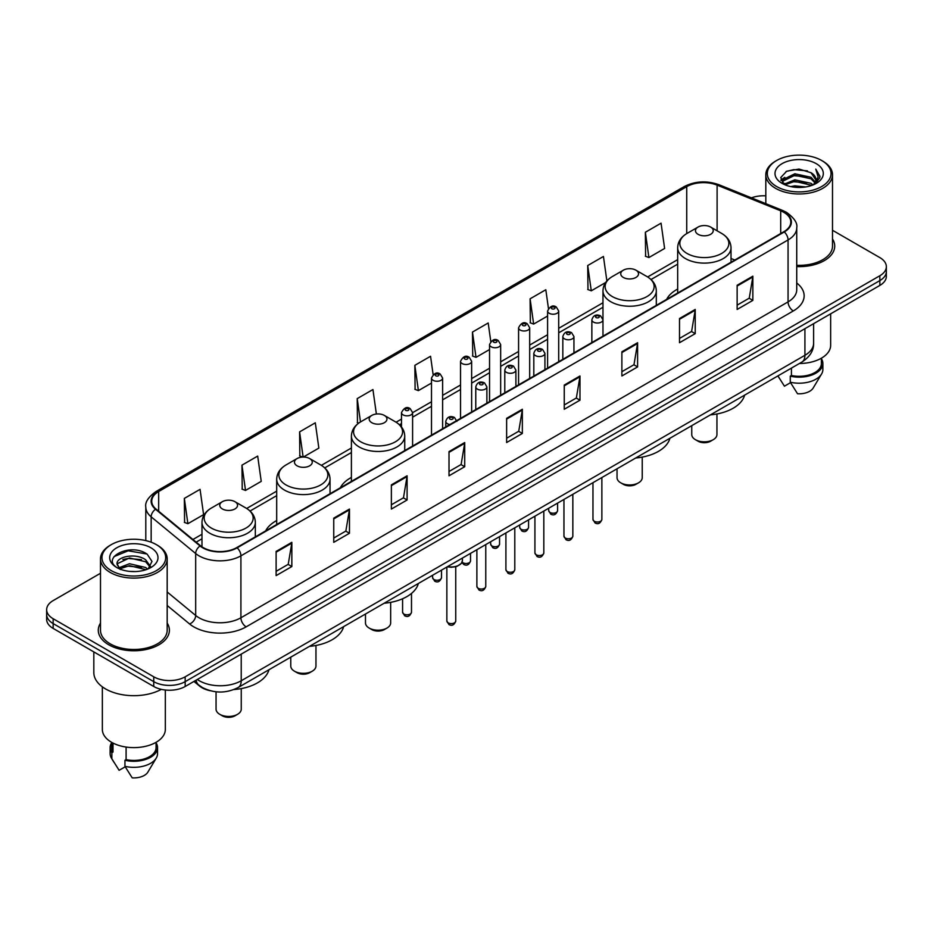 <?xml version="1.0" encoding="UTF-8"?>
<svg xmlns="http://www.w3.org/2000/svg" width="933" height="933" viewBox="0 0 933 933"><rect width="100%" height="100%" fill="white"/><g stroke="black" fill="none" stroke-linecap="round" stroke-linejoin="round"><path stroke-width="1.4" d="M276.693 520.556A39.268 22.672 0 0 0 265.637 530.912M351.403 477.428A39.268 22.672 0 0 0 340.347 487.784M677.673 289.055A39.268 22.672 0 0 0 666.617 299.411M210.065 690.688A22.229 12.829 180 0 1 199.464 685.988L193.936 681.428M100.496 573.259L53.158 600.595A22.229 12.829 0 0 0 46.65 609.669L46.65 619.349A22.229 12.829 0 0 0 53.158 628.422L153.747 686.49A22.229 12.829 0 0 0 185.177 686.49L879.842 285.428A22.229 12.829 0 0 0 886.35 276.355L886.35 271.515A22.229 12.829 0 0 1 879.842 280.588A22.229 12.829 0 0 0 886.35 271.515L886.35 266.675A22.229 12.829 0 0 0 879.842 257.601L832.504 230.276M46.65 609.669A22.229 12.829 0 0 0 53.158 618.742L153.747 676.81A22.229 12.829 0 0 0 185.177 676.81L185.177 681.65L879.842 280.588L185.177 681.65A22.229 12.829 0 0 1 153.747 681.65A22.229 12.829 0 0 0 185.177 681.65L185.177 686.49M53.158 618.742L53.158 623.582L153.747 681.65L53.158 623.582A22.229 12.829 0 0 1 46.65 614.509A22.229 12.829 0 0 0 53.158 623.582L53.158 628.422M100.496 623.092A35.559 20.526 0 0 0 98.28 630.23A35.559 20.526 0 0 0 108.695 644.75A35.559 20.526 0 0 0 147.449 649.205A35.559 20.526 0 0 0 169.398 630.23A35.559 20.526 0 0 0 167.182 623.092A35.559 20.526 0 0 1 169.398 630.23A35.559 20.526 0 0 1 147.449 649.205A35.559 20.526 0 0 1 108.695 644.75A35.559 20.526 0 0 1 98.28 630.23A35.559 20.526 0 0 1 100.496 623.092M783.86 212.362A23.71 13.692 180 0 1 790.811 222.031A23.71 13.692 180 0 1 783.86 231.711L236.725 547.601A23.71 13.692 180 0 1 200.537 545.77L156.009 509.056A23.71 13.692 180 0 1 151.729 501.208A23.71 13.692 180 0 1 158.668 491.528L686.735 186.647A23.71 13.692 180 0 1 717.104 185.119L780.699 210.823A23.71 13.692 180 0 1 783.86 212.362M784.28 212.118A24.305 14.03 0 0 0 781.038 210.543L717.442 184.839A24.305 14.03 0 0 0 686.326 186.402L158.248 491.283A24.305 14.03 0 0 0 155.531 509.255L200.059 545.968A24.305 14.03 0 0 0 237.145 547.846L784.28 231.955A24.305 14.03 0 0 0 784.28 212.118M276.121 551.415L276.121 575.614L291.842 566.541L291.842 542.341L276.121 551.415M276.121 571.323L288.227 564.325L291.772 543.146A5.925 3.417 -120 0 0 291.842 542.341M288.122 564.395L291.842 566.541M333.746 518.142L333.746 542.341L349.467 533.268L349.467 509.068L333.746 518.142M333.746 538.049L345.851 531.064L349.397 509.873A5.925 3.417 -120 0 0 349.467 509.068M345.746 531.122L349.467 533.268M391.37 484.868L391.37 509.068L407.091 499.995L407.091 475.795L391.37 484.868M391.37 504.776L403.476 497.79L407.033 476.6A5.925 3.417 -120 0 0 407.091 475.795M403.371 497.849L407.091 499.995M449.006 451.607L449.006 475.795L464.716 466.722L464.716 442.534L449.006 451.607M449.006 471.503L461.112 464.517L464.657 443.338A5.925 3.417 -120 0 0 464.716 442.534M460.995 464.576L464.716 466.722M737.14 285.253L737.14 309.453L752.849 300.379L752.849 276.18L737.14 285.253M737.14 305.149L749.246 298.163L752.791 276.984A5.925 3.417 -120 0 0 752.849 276.18M749.129 298.233L752.849 300.379M679.504 318.526L679.504 342.714L695.225 333.641L695.225 309.453L679.504 318.526M679.504 338.422L691.61 331.437L695.167 310.246A5.925 3.417 -120 0 0 695.225 309.453M691.505 331.495L695.225 333.641M621.879 351.788L621.879 375.987L637.601 366.914L637.601 342.714L621.879 351.788M621.879 371.696L633.985 364.71L637.531 343.519A5.925 3.417 -120 0 0 637.601 342.714M633.88 364.768L637.601 366.914M564.255 385.061L564.255 409.26L579.976 400.187L579.976 375.987L564.255 385.061M564.255 404.969L576.361 397.983L579.906 376.792A5.925 3.417 -120 0 0 579.976 375.987M576.256 398.041L579.976 400.187M506.631 418.334L506.631 442.534L522.34 433.46L522.34 409.26L506.631 418.334M506.631 438.242L518.736 431.244L522.282 410.065A5.925 3.417 -120 0 0 522.34 409.26M518.631 431.314L522.34 433.46M796.735 266.593A35.559 20.526 0 0 0 834.72 246.114A35.559 20.526 0 0 0 832.504 238.965A35.559 20.526 0 0 1 834.72 246.114A35.559 20.526 0 0 1 796.735 266.593M185.177 676.81L879.842 275.748A22.229 12.829 0 0 0 886.35 266.675M765.818 195.848A22.229 12.829 0 0 0 751.427 197.854M303.33 457.053L318.853 448.097L315.307 422.812L299.598 431.886L299.843 455.934M241.962 465.159L245.519 490.431L261.228 481.358L257.683 456.074L241.962 465.159L242.218 489.207M184.337 498.42L187.883 523.705L203.604 514.631L200.059 489.347L184.337 498.42L184.594 522.48M490.781 341.478L488.192 322.993L472.471 332.066L472.728 356.126M548.441 308.438L545.817 289.731L530.096 298.805L530.352 322.853M606.882 280.938L603.441 256.458L587.72 265.532L587.977 289.58M645.356 232.259L648.901 257.543L664.611 248.47L661.065 223.185L645.356 232.259L645.601 256.307M376.372 414.019L372.932 389.539L357.222 398.613L357.467 422.661M433.134 374.611L430.556 356.266L414.847 365.339L415.103 389.388M414.847 365.339L418.392 390.624L431.501 383.055M418.392 390.624L414.847 389.294M472.471 332.066L476.017 357.351L489.545 349.548M476.017 357.351L472.471 356.033M530.096 298.805L533.641 324.078L547.589 316.03M533.641 324.078L530.096 322.76M587.72 265.532L591.277 290.816L605.645 282.512M591.277 290.816L587.72 289.487M648.901 257.543L645.356 256.213M358.704 423.127L357.222 422.567M357.222 398.613L360.488 421.949M302.863 457.065L299.598 455.84M299.598 431.886L303.12 457.053M245.519 490.431L241.962 489.114M187.883 523.705L184.337 522.375M776.641 186.53A31.862 18.392 0 0 0 821.693 186.53A31.862 18.392 0 0 0 821.693 160.511L822.743 161.117A33.343 19.243 0 0 1 832.504 174.728A33.343 19.243 0 0 1 811.92 192.513A33.343 19.243 0 0 1 775.591 188.338A33.343 19.243 0 0 1 765.818 174.728A33.343 19.243 0 0 1 775.591 161.117L776.641 160.511A31.862 18.392 0 0 0 776.641 186.53M796.735 265.31A33.343 19.243 0 0 0 832.504 246.114L832.504 174.728M799.406 363.497A31.489 18.182 0 0 0 830.65 345.315L830.65 313.838M790.741 186.588L794.823 185.854L805.715 186.95M795.522 187.311L800.864 187.44M783.918 184.279L794.823 179.812L811.01 183.323L813.051 184.932M784.956 184.804L794.823 181.317L811.815 185.399M782.577 183.031L782.985 179.591L794.823 173.76L811.01 177.27L815.337 182.087M782.484 182.6L782.985 181.107L794.823 175.276L811.01 178.786L814.941 182.81M813.144 184.897A16.747 9.668 0 0 0 815.909 179.568A16.747 9.668 0 0 0 811.01 172.733L815.897 179.941M816.247 163.66A24.153 13.948 0 0 0 782.076 163.66A24.153 13.948 0 0 0 782.076 183.381A24.153 13.948 0 0 0 816.247 183.381A24.153 13.948 0 0 0 816.247 163.66M811.01 172.733L799.068 169.071L786.706 171.194L780.734 177.538L784.128 184.442M814.777 184.163L819.757 177.795L819.92 176.302L815.769 169.106L818.194 177.153L813.413 184.781M777.912 375.906L784.431 386.192L790.543 382.658M791.429 368.103L791.429 375.498A22.229 12.829 0 0 0 821.39 363.473L821.39 358.202M822.743 161.117L821.693 160.511A31.862 18.392 0 0 0 776.641 160.511M791.429 375.498L790.274 376.162L790.274 382.203L797.528 393.749A14.823 8.56 0 0 0 813.168 388.035L821.576 373.981A23.71 13.692 0 0 0 822.871 369.515L822.871 363.473A23.71 13.692 0 0 0 821.39 358.704M790.274 382.203A23.71 13.692 0 0 0 821.576 373.981M790.274 376.162A23.71 13.692 0 0 0 822.871 363.473M815.769 169.106L819.909 176.582M786.029 171.52L793.785 169.631L807.442 170.879M781.038 180.629L783.428 178.868M788.793 176.64L793.785 175.684L806.94 176.78M788.793 182.681L793.785 181.737L806.94 182.821M780.851 180.057L784.828 177.352M783.627 184.034L784.828 183.404M691.75 425.658L691.75 434.545A12.596 7.277 0 0 0 695.435 439.688L698.059 441.204A8.887 5.132 0 0 0 710.631 441.204L713.244 439.688A12.596 7.277 0 0 0 716.941 434.545L716.941 413.972M698.059 441.204L695.435 439.688A12.596 7.277 0 0 0 713.244 439.688M698.059 234.311A8.887 5.132 0 0 0 710.631 234.311A8.887 5.132 0 0 0 710.631 227.057L721.664 233.425A24.503 14.147 0 0 1 721.664 253.438A24.503 14.147 0 0 1 687.015 253.438A24.503 14.147 0 0 1 687.015 233.425C680.985 237.017 677.871 241.775 677.673 247.712A26.672 15.394 0 0 0 685.487 258.604A26.672 15.394 0 0 0 714.55 261.94A26.672 15.394 0 0 0 731.017 247.712C730.819 241.775 727.705 237.017 721.664 233.425L710.631 227.057A8.887 5.132 0 0 0 698.059 227.057A8.887 5.132 0 0 0 698.059 234.311M710.456 414.858A40.749 23.523 0 0 0 744.627 395.125M617.04 468.786L617.04 477.673A12.596 7.277 0 0 0 620.725 482.816L623.349 484.332A8.887 5.132 0 0 0 635.921 484.332L638.545 482.816A12.596 7.277 0 0 0 642.231 477.673L642.231 457.1M623.349 484.332L620.725 482.816A12.596 7.277 0 0 0 638.545 482.816M623.349 277.451A8.887 5.132 0 0 0 635.921 277.451A8.887 5.132 0 0 0 635.921 270.185L646.966 276.565A24.503 14.147 0 0 1 646.966 296.566A24.503 14.147 0 0 1 612.316 296.566A24.503 14.147 0 0 1 612.305 276.565C606.275 280.145 603.161 284.903 602.963 290.839A26.672 15.394 0 0 0 610.777 301.732A26.672 15.394 0 0 0 639.84 305.068A26.672 15.394 0 0 0 656.307 290.839C656.109 284.903 652.995 280.145 646.966 276.565L635.921 270.185A8.887 5.132 0 0 0 623.349 270.185A8.887 5.132 0 0 0 623.349 277.451M635.746 457.986A40.749 23.523 0 0 0 669.917 438.253M365.479 614.031L365.479 622.917A12.596 7.277 0 0 0 369.165 628.061L371.777 629.577A8.887 5.132 0 0 0 384.361 629.577L386.973 628.061A12.596 7.277 0 0 0 390.659 622.917L390.659 602.345M371.777 629.577L369.165 628.061A12.596 7.277 0 0 0 386.973 628.061M371.777 422.684A8.887 5.132 0 0 0 384.361 422.684A8.887 5.132 0 0 0 384.361 415.43L395.394 421.798A24.503 14.147 0 0 1 395.394 441.81A24.503 14.147 0 0 1 360.744 441.81A24.503 14.147 0 0 1 360.744 421.798C354.715 425.39 351.589 430.148 351.403 436.084A26.672 15.394 0 0 0 359.205 446.965A26.672 15.394 0 0 0 388.28 450.312A26.672 15.394 0 0 0 404.735 436.084C404.549 430.148 401.423 425.39 395.394 421.798L384.361 415.43A8.887 5.132 0 0 0 371.777 415.43A8.887 5.132 0 0 0 371.777 422.684M384.186 603.231A40.749 23.523 0 0 0 418.357 583.498M290.769 657.159L290.769 666.045A12.596 7.277 0 0 0 294.455 671.189L297.079 672.705A8.887 5.132 0 0 0 309.651 672.705L312.275 671.189A12.596 7.277 0 0 0 315.96 666.045L315.96 645.473M297.079 672.705L294.455 671.189A12.596 7.277 0 0 0 312.275 671.189M297.079 465.824A8.887 5.132 0 0 0 309.651 465.824A8.887 5.132 0 0 0 309.651 458.558L320.684 464.937A24.503 14.147 0 0 1 320.695 464.937A24.503 14.147 0 0 1 320.684 484.938A24.503 14.147 0 0 1 286.034 484.938A24.503 14.147 0 0 1 286.034 464.937C280.005 468.518 276.891 473.276 276.693 479.212A26.672 15.394 0 0 0 284.507 490.105A26.672 15.394 0 0 0 313.57 493.44A26.672 15.394 0 0 0 330.037 479.212C329.839 473.276 326.725 468.518 320.695 464.937L309.651 458.558A8.887 5.132 0 0 0 297.079 458.558A8.887 5.132 0 0 0 297.079 465.824M309.476 646.359A40.749 23.523 0 0 0 343.647 626.626M216.059 691.796L216.059 709.173A12.596 7.277 0 0 0 219.756 714.316L222.369 715.833A8.887 5.132 0 0 0 234.941 715.833L237.565 714.316A12.596 7.277 0 0 0 241.25 709.173L241.25 688.601M222.369 715.833L219.756 714.316A12.596 7.277 0 0 0 237.565 714.316M222.369 508.951A8.887 5.132 0 0 0 234.941 508.951A8.887 5.132 0 0 0 234.941 501.686L245.985 508.065A24.503 14.147 0 0 1 245.985 528.066A24.503 14.147 0 0 1 211.336 528.066A24.503 14.147 0 0 1 211.336 508.065C205.295 511.646 202.181 516.404 201.983 522.34A26.672 15.394 0 0 0 209.797 533.233A26.672 15.394 0 0 0 238.871 536.568A26.672 15.394 0 0 0 255.327 522.34C255.129 516.404 252.015 511.646 245.985 508.065L234.941 501.686A8.887 5.132 0 0 0 222.369 501.686A8.887 5.132 0 0 0 222.369 508.951M233.915 689.557A40.749 23.523 0 0 0 268.949 669.754M111.307 570.646A31.862 18.392 0 0 0 156.359 570.646A31.862 18.392 0 0 0 156.359 544.639L157.409 545.245A33.343 19.243 0 0 1 167.182 558.855A33.343 19.243 0 0 1 146.598 576.641A33.343 19.243 0 0 1 110.257 572.465A33.343 19.243 0 0 1 100.496 558.855A33.343 19.243 0 0 1 110.257 545.245L111.307 544.639A31.862 18.392 0 0 0 111.307 570.646M100.496 558.855L100.496 630.23A33.343 19.243 0 0 0 110.257 643.852A33.343 19.243 0 0 0 146.598 648.015A33.343 19.243 0 0 0 167.182 630.23L167.182 558.855M93.825 651.899L93.825 672.576A40.002 23.103 0 0 0 105.546 688.916A40.002 23.103 0 0 0 161.327 689.359M102.35 686.828L102.35 729.443A31.489 18.182 0 0 0 111.575 742.295A31.489 18.182 0 0 0 145.886 746.237A31.489 18.182 0 0 0 165.328 729.443L165.328 690.023M129.792 571.393L135.437 571.556M118.713 567.847L129.5 563.73L145.676 567.521L147.636 569.095M119.704 568.885L129.5 565.655L146.038 569.678M117.092 563.789L119.856 569.013M117.126 564.313C115.319 556.849 135.763 552.429 145.676 559.835L150.493 566.483M117.196 564.768L117.663 563.532L129.5 557.969L145.676 561.759L150.108 566.984M148.207 568.85L151.997 561.421L147.204 554.214C130.258 542.026 100.134 558.086 117.535 567.929L118.398 568.454M150.924 547.788A24.153 13.948 0 0 0 116.753 547.788A24.153 13.948 0 0 0 116.753 567.509A24.153 13.948 0 0 0 150.924 567.509A24.153 13.948 0 0 0 150.924 547.788M111.61 742.318L111.61 747.59A22.229 12.829 0 0 0 112.998 752.056L112.998 743.076M111.61 742.831A23.71 13.692 0 0 0 110.129 747.59L110.129 753.642A23.71 13.692 0 0 0 111.424 758.109A23.71 13.692 0 0 0 111.855 758.774L119.109 770.308L125.22 766.786M111.855 758.774L111.855 752.721L112.998 752.056M110.129 747.59A23.71 13.692 0 0 0 111.855 752.721M120.229 569.515L117.161 564.582M126.095 747.065L126.095 759.625A22.229 12.829 0 0 0 156.068 747.59L156.068 742.318M157.409 545.245L156.359 544.639A31.862 18.392 0 0 0 111.307 544.639M126.095 759.625L124.952 760.278L124.952 766.331L132.206 777.865A14.823 8.56 0 0 0 147.846 772.162L156.243 758.109A23.71 13.692 0 0 0 157.549 753.642L157.549 747.59A23.71 13.692 0 0 0 156.068 742.831M124.952 766.331A23.71 13.692 0 0 0 156.243 758.109M124.952 760.278A23.71 13.692 0 0 0 157.549 747.59M114.001 556.628L128.183 550.808L146.878 553.992M122.864 559.462L128.183 558.494L141.536 559.637M122.864 567.147L128.183 566.179L141.536 567.322M197.329 679.481A29.634 17.109 0 0 0 199.324 680.752A29.634 17.109 0 0 0 241.227 680.752L804.922 355.298A29.634 17.109 0 0 0 813.611 343.204C813.821 350.551 809.902 356.849 801.855 362.086L238.16 687.528A14.823 8.56 60 0 0 241.227 680.752L241.227 654.126M804.922 328.684L804.922 355.298A14.823 8.56 60 0 1 801.855 362.086M196.128 680.169A14.823 9.913 129.5 0 0 198.717 684.985L194.216 681.277M879.842 285.428L879.842 275.748M153.747 686.49L153.747 676.81M796.735 283.002A37.04 21.389 180 0 1 793.295 310.957L246.16 626.848A7.406 4.28 60 0 1 240.912 617.774L788.058 301.884A29.634 17.109 0 0 0 796.735 289.79L796.735 227.839A29.634 17.109 180 0 1 788.058 239.944A7.406 4.28 -120 0 0 784.28 231.955M246.16 626.848A37.04 21.389 180 0 1 193.772 626.848A37.04 21.389 180 0 1 189.621 623.99L167.182 605.494M200.059 545.968A7.406 4.957 129.5 0 0 195.685 553.549L195.685 615.488A29.634 17.109 0 0 0 199.009 617.774A29.634 17.109 0 0 0 240.912 617.774L240.912 555.835A29.634 17.109 180 0 1 195.685 553.549L151.158 516.824A29.634 17.109 180 0 1 145.793 507.016L145.793 540.592M796.735 227.839C797.727 223.22 794.321 218.054 786.519 212.351L782.624 210.461A7.406 3.475 112 0 0 781.038 210.543M782.624 210.461L719.028 184.757C706.759 180.407 695.108 181.037 684.087 186.647A7.406 4.28 60 0 1 686.326 186.402M158.248 491.283A7.406 4.28 -120 0 0 156.009 491.528C148.324 497.056 144.918 502.211 145.793 507.016M155.531 509.255A7.406 4.957 129.5 0 0 151.158 516.824L151.158 542.201M719.028 184.757A7.406 3.475 112 0 0 717.442 184.839M237.145 547.846A7.406 4.28 60 0 1 240.912 555.835L788.058 239.944L788.058 301.884A7.406 4.28 60 0 0 793.295 310.957M167.182 591.977L195.685 615.488A7.406 4.957 -50.5 0 1 189.621 623.99M158.668 491.528L158.668 511.249M780.699 210.823L780.699 233.542M717.104 185.119L717.104 230.801M734.819 260.027L731.017 258.488M686.735 186.647L686.735 233.588M677.673 259.631L647.642 276.973M602.963 302.77L558.704 328.323M547.589 334.737L529.687 345.07M518.573 351.496L500.659 361.829M489.545 368.243L471.643 378.588M460.529 385.002L442.615 395.347M431.501 401.761L412.596 412.678M401.482 419.092L396.082 422.206M351.403 448.003L321.372 465.345M276.693 491.143L246.674 508.473M201.983 534.271L192.933 539.496M506.631 419.104L522.282 410.065M564.255 385.83L579.906 376.792M621.879 352.557L637.531 343.519M679.504 319.284L695.167 310.246M737.14 286.023L752.791 276.984M449.006 452.365L464.657 443.338M391.37 485.638L407.033 476.6M333.746 518.911L349.397 509.873M276.121 552.184L291.772 543.146M601.867 519.448C600.397 523.448 598.123 524.614 595.044 522.958L592.968 519.448A4.443 2.566 0 0 0 594.274 521.267A4.443 2.566 0 0 0 599.114 521.815A4.443 2.566 0 0 0 601.867 519.448L601.867 477.544M593.493 322.095A5.551 3.207 180 0 1 591.86 319.821C593.283 315.261 596.187 313.943 600.584 315.855L602.975 319.821A5.551 3.207 180 0 1 599.546 322.783A5.551 3.207 180 0 1 593.493 322.095M598.729 316.042A1.854 1.073 0 0 0 596.105 316.042A1.854 1.073 0 0 0 596.105 317.558A1.854 1.073 0 0 0 598.729 317.558A1.854 1.073 0 0 0 598.729 316.042M572.839 536.207C571.381 540.195 569.107 541.373 566.016 539.717L563.952 536.207A4.443 2.566 0 0 0 565.246 538.014A4.443 2.566 0 0 0 570.098 538.574A4.443 2.566 0 0 0 572.839 536.207L572.839 494.303M564.465 338.842A5.551 3.207 180 0 1 562.832 336.58C564.255 332.02 567.159 330.702 571.556 332.614L573.947 336.58A5.551 3.207 180 0 1 570.518 339.542A5.551 3.207 180 0 1 564.465 338.842M569.701 332.801A1.854 1.073 0 0 0 567.089 332.801A1.854 1.073 0 0 0 567.089 334.306A1.854 1.073 0 0 0 569.701 334.306A1.854 1.073 0 0 0 569.701 332.801M543.822 552.954C542.353 556.954 540.079 558.132 537 556.465L534.924 552.954A4.443 2.566 0 0 0 536.23 554.773A4.443 2.566 0 0 0 541.07 555.333A4.443 2.566 0 0 0 543.822 552.954L543.822 511.062M535.437 355.601A5.551 3.207 180 0 1 533.816 353.339C535.239 348.779 538.143 347.449 542.528 349.374L544.93 353.339A5.551 3.207 180 0 1 541.502 356.301A5.551 3.207 180 0 1 535.437 355.601M540.685 349.548A1.854 1.073 0 0 0 538.061 349.548A1.854 1.073 0 0 0 538.061 351.065A1.854 1.073 0 0 0 540.685 351.065A1.854 1.073 0 0 0 540.685 349.548M514.794 569.713C513.325 573.713 511.051 574.88 507.972 573.224L505.908 569.713A4.443 2.566 0 0 0 507.202 571.532A4.443 2.566 0 0 0 512.054 572.081A4.443 2.566 0 0 0 514.794 569.713L514.794 527.821M506.421 372.36A5.551 3.207 180 0 1 504.788 370.086C506.211 365.526 509.115 364.208 513.512 366.121L515.902 370.086A5.551 3.207 180 0 1 512.474 373.048A5.551 3.207 180 0 1 506.421 372.36M511.657 366.307A1.854 1.073 0 0 0 509.033 366.307A1.854 1.073 0 0 0 509.033 367.824A1.854 1.073 0 0 0 511.657 367.824A1.854 1.073 0 0 0 511.657 366.307M485.766 586.472C484.309 590.472 482.034 591.639 478.944 589.983L476.88 586.472A4.443 2.566 0 0 0 478.186 588.291A4.443 2.566 0 0 0 483.026 588.84A4.443 2.566 0 0 0 485.766 586.472L485.766 544.58M477.393 389.119A5.551 3.207 180 0 1 475.772 386.845C477.195 382.285 480.098 380.967 484.484 382.88L486.886 386.845A5.551 3.207 180 0 1 483.457 389.807A5.551 3.207 180 0 1 477.393 389.119M482.641 383.066A1.854 1.073 0 0 0 480.017 383.066A1.854 1.073 0 0 0 480.017 384.583A1.854 1.073 0 0 0 482.641 384.583A1.854 1.073 0 0 0 482.641 383.066M455.747 621.04C454.289 625.04 452.015 626.206 448.936 624.55L446.86 621.04A4.443 2.566 0 0 0 448.167 622.859A4.443 2.566 0 0 0 453.006 623.419A4.443 2.566 0 0 0 455.747 621.04L455.747 566.728M449.916 424.527A5.551 3.207 180 0 1 447.374 423.687A5.551 3.207 180 0 1 445.752 421.413C447.175 416.853 450.079 415.535 454.464 417.448L456.867 421.413M452.622 417.634A1.854 1.073 0 0 0 449.998 417.634A1.854 1.073 0 0 0 449.998 419.15A1.854 1.073 0 0 0 452.622 419.15A1.854 1.073 0 0 0 452.622 417.634M447.618 566.599A11.114 6.414 0 0 0 462.418 560.546L462.418 558.051M458.896 565.235A10.368 5.983 180 0 1 447.432 566.704M550.004 512.462A4.443 2.566 0 0 0 554.855 513.022A4.443 2.566 0 0 0 557.596 510.643C556.126 514.643 553.852 515.809 550.773 514.153L548.709 510.643A4.443 2.566 0 0 0 550.004 512.462M558.704 361.712L558.704 311.016A5.551 3.207 180 0 1 555.275 313.978A5.551 3.207 180 0 1 549.222 313.29A5.551 3.207 180 0 1 547.589 311.016L547.589 368.127M551.835 308.753A1.854 1.073 0 0 0 554.459 308.753A1.854 1.073 0 0 0 554.459 307.237A1.854 1.073 0 0 0 551.835 307.237A1.854 1.073 0 0 0 551.835 308.753M520.987 529.221A4.443 2.566 0 0 0 525.827 529.769A4.443 2.566 0 0 0 528.568 527.402C527.11 531.402 524.836 532.568 521.745 530.912L519.681 527.402A4.443 2.566 0 0 0 520.987 529.221M529.687 378.471L529.687 327.775A5.551 3.207 180 0 1 526.259 330.737A5.551 3.207 180 0 1 520.194 330.049A5.551 3.207 180 0 1 518.573 327.775L518.573 384.886M522.818 325.512A1.854 1.073 0 0 0 525.431 325.512A1.854 1.073 0 0 0 525.431 323.996A1.854 1.073 0 0 0 522.818 323.996A1.854 1.073 0 0 0 522.818 325.512M491.959 545.968A4.443 2.566 0 0 0 496.799 546.528A4.443 2.566 0 0 0 499.552 544.161C498.082 548.161 495.808 549.327 492.729 547.671L490.653 544.161A4.443 2.566 0 0 0 491.959 545.968M500.659 395.219L500.659 344.534A5.551 3.207 180 0 1 497.231 347.496A5.551 3.207 180 0 1 491.178 346.796A5.551 3.207 180 0 1 489.545 344.534L489.545 401.633M493.79 342.259A1.854 1.073 0 0 0 496.414 342.259A1.854 1.073 0 0 0 496.414 340.755A1.854 1.073 0 0 0 493.79 340.755A1.854 1.073 0 0 0 493.79 342.259M462.138 562.098A4.443 2.566 0 0 0 462.943 562.727A4.443 2.566 0 0 0 467.783 563.287A4.443 2.566 0 0 0 470.524 560.908C469.066 564.908 466.792 566.086 463.701 564.43L461.963 562.482M471.643 411.978L471.643 361.293A5.551 3.207 180 0 1 468.203 364.255A5.551 3.207 180 0 1 462.15 363.555A5.551 3.207 180 0 1 460.529 361.293L460.529 418.392M464.774 359.018A1.854 1.073 0 0 0 467.386 359.018A1.854 1.073 0 0 0 467.386 357.502A1.854 1.073 0 0 0 464.774 357.502A1.854 1.073 0 0 0 464.774 359.018M433.915 579.486A4.443 2.566 0 0 0 438.755 580.046A4.443 2.566 0 0 0 441.507 577.667C440.038 581.667 437.764 582.833 434.685 581.177L432.609 577.667A4.443 2.566 0 0 0 433.915 579.486M442.615 428.737L442.615 378.04A5.551 3.207 180 0 1 439.186 381.014A5.551 3.207 180 0 1 433.134 380.314A5.551 3.207 180 0 1 431.501 378.04L431.501 435.151M435.746 375.777A1.854 1.073 0 0 0 438.37 375.777A1.854 1.073 0 0 0 438.37 374.261A1.854 1.073 0 0 0 435.746 374.261A1.854 1.073 0 0 0 435.746 375.777M403.896 614.054A4.443 2.566 0 0 0 408.736 614.614A4.443 2.566 0 0 0 411.488 612.246C410.019 616.235 407.744 617.413 404.665 615.757L402.589 612.246A4.443 2.566 0 0 0 403.896 614.054M412.596 446.067L412.596 412.619A5.551 3.207 180 0 1 409.167 415.582A5.551 3.207 180 0 1 403.114 414.882A5.551 3.207 180 0 1 401.482 412.619L401.482 426.964M405.727 410.345A1.854 1.073 0 0 0 408.351 410.345A1.854 1.073 0 0 0 408.351 408.829A1.854 1.073 0 0 0 405.727 408.829A1.854 1.073 0 0 0 405.727 410.345M238.16 687.528C226.241 693.522 214.31 693.522 202.391 687.528L198.717 684.985M813.611 343.204L813.611 323.669M684.087 186.647L156.009 491.528M677.673 264.144L651.024 279.527M602.963 307.272L558.704 332.824M547.589 339.25L529.687 349.583M518.573 355.998L500.659 366.342M489.545 372.757L471.643 383.101M460.529 389.516L442.615 399.849M431.501 406.275L412.596 417.179M401.482 423.605L399.464 424.772M351.403 452.517L324.754 467.899M276.693 495.645L250.044 511.027M201.983 538.784L196.152 542.155M782.414 182.856L782.414 181.853M779.16 378.005L777.9 375.917M765.818 203.674L765.818 174.728M731.017 262.231L731.017 247.712M677.673 293.032L677.673 247.712M698.059 227.057L687.015 233.425M656.307 305.359L656.307 290.839M602.963 319.529L602.963 290.839M623.349 270.185L612.305 276.565M404.735 450.604L404.735 436.084M351.403 481.393L351.403 436.084M371.777 415.43L360.744 421.798M330.037 493.732L330.037 479.212M276.693 524.533L276.693 479.212M297.079 458.558L286.034 464.937M255.327 536.86L255.327 522.34M201.983 546.843L201.983 522.34M222.369 501.686L211.336 508.065M113.838 762.133L111.424 758.109M592.968 519.448L592.968 482.688M591.86 342.563L591.86 319.821M602.975 336.148L602.975 319.821M563.952 536.207L563.952 499.435M562.832 359.322L562.832 336.58M573.947 352.907L573.947 336.58M534.924 552.954L534.924 516.194M533.816 376.081L533.816 353.339M544.93 369.666L544.93 353.339M505.908 569.713L505.908 532.953M504.788 392.84L504.788 370.086M515.902 386.425L515.902 370.086M476.88 586.472L476.88 549.712M475.772 409.587L475.772 386.845M486.886 403.173L486.886 386.845M446.86 621.04L446.86 567.042M445.752 426.929L445.752 421.413M462.418 560.546L461.427 563.357L457.018 566.343L451.35 567.276L447.245 566.821M557.596 510.643L557.596 503.109M558.704 311.016L556.313 307.05C553.082 304.729 550.178 306.047 547.589 311.016M548.709 510.643L548.709 508.24M528.568 527.402L528.568 519.868M529.687 327.775L527.285 323.809C524.066 321.488 521.162 322.806 518.573 327.775M519.681 527.402L519.681 524.999M499.552 544.161L499.552 536.615M500.659 344.534L498.269 340.568C495.038 338.236 492.134 339.565 489.545 344.534M490.653 544.161L490.653 541.758M470.524 560.908L470.524 553.374M471.643 361.293L469.241 357.327C466.022 354.995 463.118 356.313 460.529 361.293M441.507 577.667L441.507 570.133M442.615 378.04L440.224 374.075C436.994 371.754 434.09 373.072 431.501 378.04M432.609 577.667L432.609 575.264M411.488 612.246L411.488 593.435M412.596 412.619L410.205 408.654C406.975 406.321 404.071 407.651 401.482 412.619M402.589 612.246L402.589 598.753"/></g></svg>
